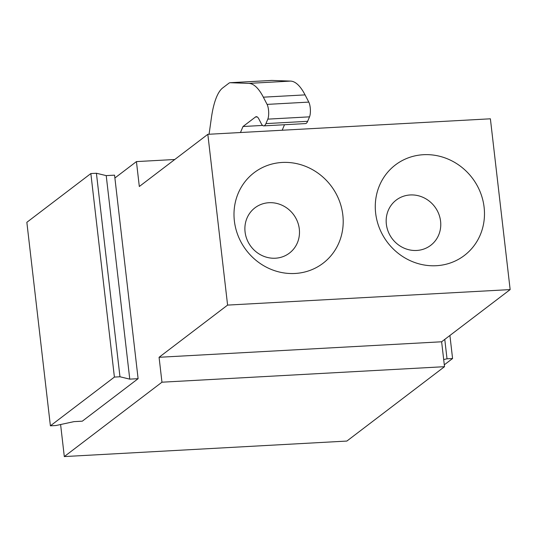 <?xml version="1.0" encoding="UTF-8"?>
<svg xmlns="http://www.w3.org/2000/svg" width="537" height="537" viewBox="0 0 537 537"><rect width="100%" height="100%" fill="white"/><g stroke="black" fill="none" stroke-linecap="round" stroke-linejoin="round"><path stroke-width="0.81" d="M227.594 305.097L207.832 134.317L490.388 118.805L510.15 289.591L227.594 305.097L159.073 357.286L441.629 341.78L510.15 289.591M339.27 241.959A56.909 53.23 -127.3 0 1 268.238 268.104A56.909 53.23 -127.3 0 1 237.931 193.964A56.909 53.23 -127.3 0 1 308.963 167.826A56.909 53.23 -127.3 0 1 339.27 241.959M379.209 186.211A56.909 53.23 -127.3 0 1 450.241 160.073A56.909 53.23 -127.3 0 1 480.548 234.206A56.909 53.23 -127.3 0 1 409.516 260.344A56.909 53.23 -127.3 0 1 379.209 186.211M114.891 178.002L138.11 378.679L129.766 379.135L106.219 175.612L114.562 175.156L114.891 178.002L136.432 161.597L174.78 159.496M106.219 175.612L96.418 173.256L90.854 173.558L114.401 377.075L50.397 425.828L55.962 425.526L73.965 421.639L82.309 421.176L138.11 378.679M64.306 456.571L161.959 382.196L444.515 366.684L346.862 441.065L64.306 456.571L60.6 424.525M161.959 382.196L159.073 357.286M136.432 161.597L139.318 186.5L207.832 134.317M444.515 366.684L441.629 341.78M246.852 218.465A28.454 26.615 52.7 0 0 262.009 255.531A28.454 26.615 52.7 0 0 297.525 242.462A28.454 26.615 52.7 0 0 282.368 205.396A28.454 26.615 52.7 0 0 246.852 218.465M388.13 210.712A28.454 26.615 52.7 0 0 403.287 247.779A28.454 26.615 52.7 0 0 438.803 234.709A28.454 26.615 52.7 0 0 423.646 197.643A28.454 26.615 52.7 0 0 388.13 210.712M267.084 104.393L308.802 102.104L305.07 94.888A87.544 26.125 -93.1 0 0 290.551 81.094L248.832 83.383A87.544 26.125 -93.1 0 1 263.352 97.177L267.084 104.393A8.753 2.611 86.9 0 1 267.815 119.133L265.929 123.604A14.593 4.356 86.9 0 1 263.774 125.873A14.593 4.356 86.9 0 1 261.237 123.577L258.861 118.972A14.593 4.356 86.9 0 0 256.324 116.677A14.593 4.356 86.9 0 0 255.478 117.012L243.006 126.51L262.62 125.43M209.074 134.243L211.43 117.576A67.716 20.211 -93.1 0 1 222.654 87.974L229.01 83.128A17.506 5.222 86.9 0 1 230.024 82.718A17.506 5.222 86.9 0 1 230.165 82.718L248.832 83.383M271.601 80.443A17.506 5.222 86.9 0 1 271.742 80.429A17.506 5.222 86.9 0 1 271.883 80.429L290.551 81.094M284.503 124.732L282.18 130.236M243.006 126.51L240.469 132.525M308.802 102.104A8.753 2.611 86.9 0 1 309.527 116.844L307.647 121.315A14.593 4.356 86.9 0 1 305.493 123.584L263.774 125.873M90.854 173.558L26.85 222.311L50.397 425.828M96.418 173.256L119.966 376.773L114.401 377.075M129.766 379.135L119.966 376.773M449.912 335.471L452.577 358.515L444.294 364.824M444.77 339.391L447.019 358.817L452.577 358.515M443.683 359.542L447.019 358.817M305.07 94.888L263.352 97.177M230.165 82.718L271.883 80.429M255.478 117.012L257.203 116.918M265.929 123.604L307.647 121.315M267.815 119.133L309.527 116.844M230.024 82.718L271.742 80.429"/></g></svg>
